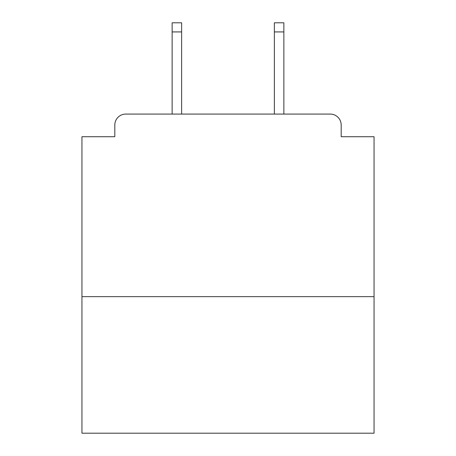 <?xml version="1.0" encoding="UTF-8"?>
<svg xmlns="http://www.w3.org/2000/svg" width="456" height="456" viewBox="0 0 456 456"><rect width="100%" height="100%" fill="white"/><g stroke="black" fill="none" stroke-linecap="round" stroke-linejoin="round"><path stroke-width="0.68" d="M374.051 296.645L374.051 136.72L341.191 136.72L341.191 125.035A10.955 10.955 0 0 0 330.235 114.08L125.765 114.08A10.955 10.955 0 0 0 114.809 125.035L114.809 136.72L81.949 136.72L81.949 433.2L374.051 433.2L374.051 296.645L81.949 296.645M114.809 125.035L114.809 136.72M330.235 114.08L284.96 114.08M171.04 114.08L125.765 114.08M341.191 136.72L341.191 125.035M181.63 31.926L172.134 31.926L172.134 22.8L181.63 22.8L181.63 114.08M172.134 31.926L172.134 114.08M283.866 22.8L283.866 31.926L274.37 31.926L274.37 22.8L283.866 22.8M274.37 114.08L274.37 31.926M283.866 114.08L283.866 31.926"/></g></svg>
